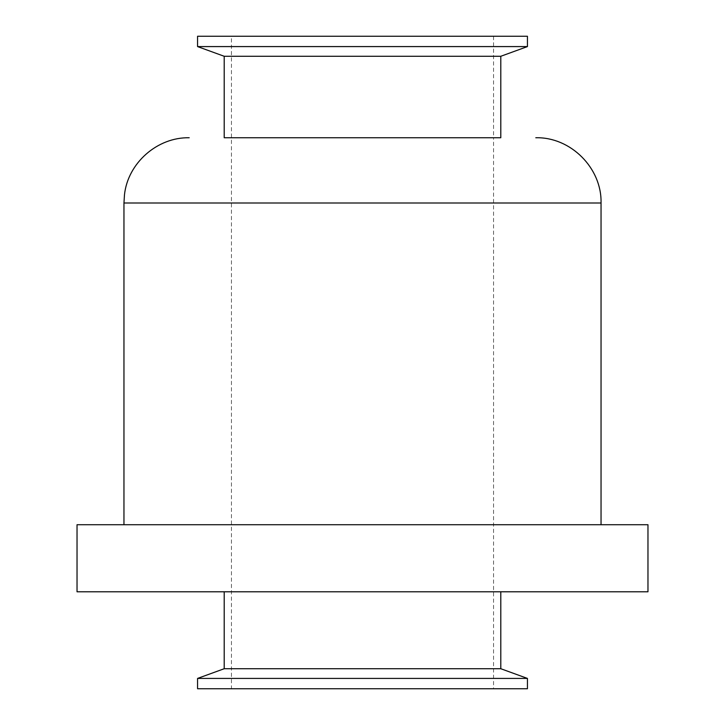 <?xml version="1.0" encoding="UTF-8"?>
<svg xmlns="http://www.w3.org/2000/svg" width="725" height="725" viewBox="0 0 725 725"><rect width="100%" height="100%" fill="white"/><g stroke="black" fill="none" stroke-linecap="round" stroke-linejoin="round"><path stroke-width="0.54" stroke-dasharray="3.62 2.72" d="M231.456 36.25L493.544 36.25L231.456 36.25L231.456 688.75L493.544 688.75L231.456 688.75M231.456 137.75L493.544 137.75L493.544 688.75M224.206 137.75L500.794 137.75M123.957 524.719L601.043 524.719M77.031 524.719L647.969 524.719M77.031 591.781L647.969 591.781M224.206 591.781L500.794 591.781M224.206 668.722L500.794 668.722M197.562 678.419L527.438 678.419M197.562 688.75L527.438 688.75M197.562 36.25L527.438 36.25M197.562 46.581L527.438 46.581M224.206 56.278L500.794 56.278M123.957 203L601.043 203M493.544 36.25L493.544 137.75"/><path stroke-width="1.09" d="M231.456 137.75L493.544 137.75M224.206 56.278L500.794 56.278L500.794 137.75L224.206 137.75L224.206 56.278L197.562 46.581L527.438 46.581L527.438 36.25L197.562 36.25L197.562 46.581M123.957 203L601.043 203L601.043 524.719L123.957 524.719L123.957 203L124.473 194.826C127.799 163.089 157.307 137.079 189.207 137.75M647.969 524.719L77.031 524.719L77.031 591.781L647.969 591.781L647.969 524.719M527.438 678.419L500.794 668.722L500.794 591.781L224.206 591.781L224.206 668.722L197.562 678.419L197.562 688.75L527.438 688.75L527.438 678.419L197.562 678.419M500.794 668.722L224.206 668.722M500.794 56.278L527.438 46.581M601.043 203C601.94 168.137 570.666 136.853 535.793 137.75"/></g></svg>

